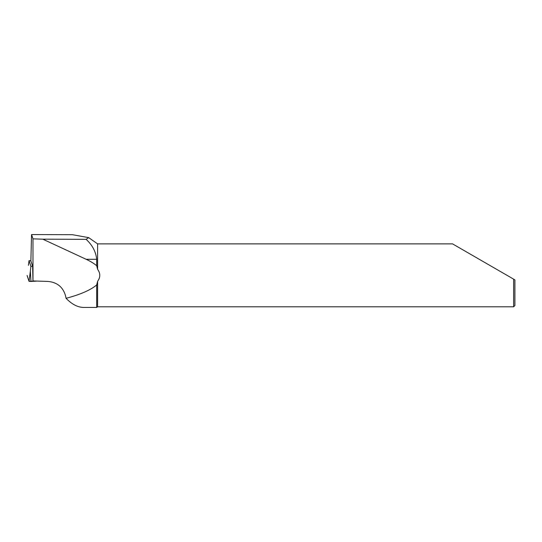 <?xml version="1.0" encoding="UTF-8"?>
<svg xmlns="http://www.w3.org/2000/svg" width="542" height="542" viewBox="0 0 542 542"><rect width="100%" height="100%" fill="white"/><g stroke="black" fill="none" stroke-linecap="round" stroke-linejoin="round"><path stroke-width="0.81" d="M30.874 260.973L31.558 234.564L32.987 238.859L32.987 280.946L32.622 266.237L30.874 260.973M86.11 239.34C92.357 245.038 95.887 251.691 96.686 259.286L96.686 265.729C94.044 263.48 90.528 261.332 86.131 259.286L42.791 239.171L86.11 239.34L88.685 237.64L72.418 234.693L31.558 234.564M66.077 298.31C80.379 294.53 90.582 290.078 96.686 284.95L96.686 307.436L83.536 307.436C77.628 307.307 71.808 304.258 66.077 298.31L65.609 296.061C63.157 287.179 57.276 282.301 47.96 281.427L32.987 280.946M514.9 279.882L514.9 305.539L513.64 306.799L513.64 279.157L514.9 279.882L452.55 243.88L97.607 243.88L88.692 237.64M513.64 306.799L97.607 306.799L97.607 281.366L98.915 279.157C100.399 275.858 99.965 272.579 97.607 269.313L97.607 243.88M97.607 269.313L96.686 265.729M42.791 239.171L32.987 238.859M96.686 284.95L97.607 281.366M30.874 260.783L29.031 260.675L30.914 266.339L32.622 266.237M30.914 266.339L30.338 271.237L30.962 281.467L29.051 281.352L27.1 275.465L29.051 281.352L37.195 281.081L30.962 281.467M29.031 260.675L28.387 265.356M86.131 259.286L96.686 259.286M29.051 281.352L30.338 271.237M97.607 306.799L96.686 307.436"/></g></svg>
